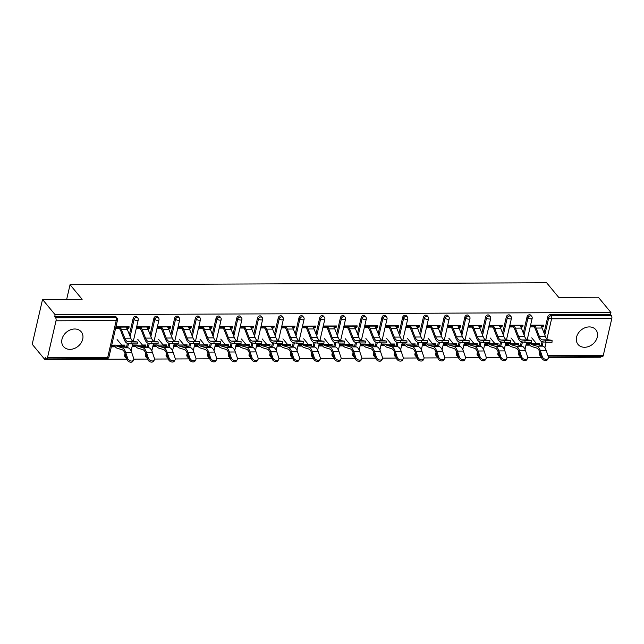 <?xml version="1.0" encoding="UTF-8"?>
<svg xmlns="http://www.w3.org/2000/svg" width="644" height="644" viewBox="0 0 644 644"><rect width="100%" height="100%" fill="white"/><g stroke="black" fill="none" stroke-linecap="round" stroke-linejoin="round"><path stroke-width="0.97" d="M70.003 349.362A11.536 9.137 140.4 0 0 81.08 342.954A11.536 9.137 140.4 0 0 81.241 331.829A11.536 9.137 140.4 0 0 74.696 328.995A11.536 9.137 140.4 0 0 63.619 335.403A11.536 9.137 140.4 0 0 63.458 346.528A11.536 9.137 140.4 0 0 70.003 349.362M584.583 347.277A11.536 9.137 140.4 0 0 595.668 340.869A11.536 9.137 140.4 0 0 595.829 329.744A11.536 9.137 140.4 0 0 589.284 326.919A11.536 9.137 140.4 0 0 578.207 333.318A11.536 9.137 140.4 0 0 578.046 344.443A11.536 9.137 140.4 0 0 584.583 347.277M44.798 359.489L45.249 357.533L46.175 358.644A2.222 0.974 -90.2 0 0 46.634 358.909A2.222 0.974 -90.2 0 0 47.487 357.734L56.012 320.793A2.222 0.974 -90.2 0 0 55.601 317.79L54.684 316.679L55.134 314.723L42.536 299.476L32.2 344.242L44.798 359.489L126.884 359.159M133.807 359.127L147.613 359.07M154.536 359.046L168.35 358.99M175.265 358.958L189.078 358.901M196.001 358.877L209.815 358.821M216.73 358.797L230.544 358.74M237.467 358.708L251.281 358.652M258.196 358.627L272.01 358.571M278.933 358.539L292.746 358.483M299.661 358.458L313.475 358.402M320.398 358.37L334.204 358.314M341.127 358.289L354.941 358.233M361.856 358.209L375.669 358.153M382.592 358.12L396.406 358.064M403.321 358.04L417.135 357.983M424.058 357.951L437.872 357.895M444.787 357.871L458.6 357.814M465.523 357.782L479.337 357.726M486.252 357.702L500.066 357.645M506.989 357.621L520.795 357.565M527.718 357.533L541.532 357.476M548.447 357.452L600.586 357.235L600.715 356.663M120.927 328.537L116.137 328.561L116.532 326.862L129.154 326.806L128.76 328.504L127.955 327.53L126.321 327.538M120.339 327.563L116.363 327.579M124.461 346.681L123.737 345.804L122.368 345.812M114.503 345.844L112.145 345.852M141.664 328.456L136.866 328.472L137.261 326.774L149.883 326.725L149.497 328.424L148.692 327.45L147.057 327.458M141.076 327.482L137.092 327.498M145.19 346.593L144.473 345.723L143.097 345.723M135.24 345.756L132.873 345.764M162.393 328.368L157.603 328.392L157.997 326.693L170.62 326.645L170.225 328.335L169.42 327.361L167.786 327.369M161.805 327.394L157.828 327.41M165.927 346.512L165.202 345.635L163.826 345.643M155.969 345.675L153.61 345.683M183.129 328.287L178.332 328.303L178.726 326.613L191.349 326.556L190.962 328.255L190.157 327.281L188.523 327.289M182.542 327.313L178.557 327.329M186.655 346.424L185.939 345.554L184.562 345.554M176.698 345.587L174.339 345.603M203.858 328.199L199.068 328.223L199.455 326.524L212.085 326.476L211.691 328.166L210.886 327.192L209.252 327.2M203.271 327.224L199.294 327.241M207.392 346.343L206.668 345.466L205.291 345.474M197.434 345.506L195.076 345.514M224.595 328.118L219.797 328.134L220.192 326.444L232.814 326.387L232.428 328.086L231.623 327.112L229.989 327.12M224.007 327.144L220.023 327.16M228.121 346.255L227.396 345.385L226.028 345.393M218.163 345.426L215.804 345.434M245.324 328.038L240.534 328.054L240.92 326.355L253.551 326.307L253.156 328.005L252.351 327.031L250.717 327.031M244.736 327.055L240.759 327.072M248.858 346.174L248.133 345.297L246.757 345.305M238.9 345.337L236.541 345.345M266.053 327.949L261.263 327.973L261.657 326.275L274.28 326.218L273.885 327.917L273.08 326.943L271.454 326.951M265.473 326.975L261.488 326.991M269.586 346.094L268.862 345.216L267.493 345.224M259.629 345.256L257.27 345.264M286.789 327.868L282 327.885L282.386 326.186L295.016 326.138L294.622 327.836L293.817 326.862L292.183 326.87M286.202 326.894L282.225 326.911M290.323 346.005L289.599 345.136L288.222 345.136M280.365 345.168L278.007 345.176M307.518 327.78L302.728 327.804L303.123 326.106L315.745 326.057L315.351 327.748L314.546 326.774L312.912 326.782M306.93 326.806L302.954 326.822M311.052 345.925L310.328 345.047L308.959 345.055M301.094 345.087L298.736 345.095M328.255 327.699L323.457 327.716L323.852 326.017L336.474 325.969L336.088 327.667L335.283 326.693L333.648 326.701M327.667 326.725L323.682 326.741M331.781 345.836L331.064 344.967L329.688 344.967M321.831 344.999L319.464 345.015M348.984 327.611L344.194 327.635L344.588 325.936L357.211 325.888L356.816 327.579L356.011 326.605L354.377 326.613M348.396 326.637L344.419 326.653M352.518 345.756L351.793 344.878L350.417 344.886M342.56 344.918L340.201 344.926M369.72 327.53L364.923 327.546L365.317 325.856L377.939 325.8L377.553 327.498L376.748 326.524L375.114 326.532M369.133 326.556L365.148 326.572M373.246 345.667L372.53 344.798L371.153 344.806M363.288 344.838L360.93 344.846M390.449 327.45L385.659 327.466L386.046 325.767L398.676 325.719L398.282 327.418L397.477 326.444L395.843 326.444M389.862 326.468L385.885 326.484M393.983 345.587L393.259 344.709L391.882 344.717M384.025 344.749L381.667 344.757M411.186 327.361L406.388 327.385L406.783 325.687L419.405 325.631L419.019 327.329L418.214 326.355L416.579 326.363M410.598 326.387L406.614 326.403M414.712 345.506L413.987 344.629L412.619 344.637M404.754 344.669L402.395 344.677M431.915 327.281L427.125 327.297L427.511 325.598L440.142 325.55L439.747 327.249L438.942 326.275L437.308 326.283M431.327 326.307L427.35 326.323M435.449 345.417L434.724 344.548L433.348 344.548M425.491 344.58L423.132 344.588M452.643 327.192L447.854 327.216L448.248 325.518L460.871 325.47L460.476 327.16L459.671 326.186L458.045 326.194M452.064 326.218L448.079 326.234M456.177 345.337L455.453 344.459L454.084 344.468M446.22 344.5L443.861 344.508M473.38 327.112L468.591 327.128L468.977 325.429L481.607 325.381L481.213 327.08L480.408 326.106L478.774 326.114M472.793 326.138L468.816 326.154M476.914 345.248L476.19 344.379L474.813 344.379M466.956 344.411L464.598 344.427M494.109 327.023L489.319 327.047L489.714 325.349L502.336 325.301L501.942 326.991L501.137 326.017L499.503 326.025M493.529 326.049L489.545 326.065M497.643 345.168L496.918 344.29L495.55 344.298M487.685 344.331L485.326 344.339M514.846 326.943L510.048 326.959L510.442 325.268L523.065 325.212L522.678 326.911L521.873 325.936L520.239 325.945M514.258 325.969L510.281 325.985M518.372 345.079L517.655 344.21L516.279 344.218M508.422 344.25L506.055 344.258M42.536 299.476L82.142 299.315L70.059 284.704L66.67 299.38M70.059 284.704L546.635 282.772L558.718 297.391L598.324 297.23L610.923 312.469L610.472 314.425L550.266 314.675L551.184 315.785L611.389 315.544L610.472 314.425M611.389 315.544A2.222 0.974 89.8 0 1 611.8 318.547L603.275 355.48A2.222 0.974 89.8 0 1 602.422 356.655L548.366 356.873M535.575 326.862L530.785 326.878L531.179 325.18L543.802 325.131L543.407 326.83L542.602 325.856L540.968 325.856M534.987 325.88L531.01 325.896M539.109 344.999L538.384 344.121L537.016 344.129M529.151 344.162L526.792 344.17M55.134 314.723L610.923 312.469M536.331 343.413L539.583 343.405L539.205 345.031M530.35 343.437L526.961 343.453L526.567 345.152L529.956 345.136M541.556 326.838L543.407 326.83M124.646 355.255L125.564 356.365A2.222 1.755 -39.6 0 0 125.846 357.774L124.928 356.655A2.222 1.755 -39.6 0 1 124.646 355.255L125.025 353.604A9.91 4.347 -90.2 0 0 123.592 350.819A9.91 4.347 -90.2 0 0 122.11 349.74L117.192 348.251A11.834 5.192 89.8 0 1 115.429 346.963L113.916 345.128M126.482 347.293L127.391 343.373M129.396 334.679L133.171 318.321A2.222 1.755 -39.6 0 1 135.618 316.349A2.222 1.755 -39.6 0 1 136.874 316.896L137.8 318.007A2.222 1.755 -39.6 0 0 136.536 317.468A2.222 1.755 140.4 0 0 134.097 319.432L133.171 318.321M54.684 316.679L114.89 316.437A2.222 1.755 -39.6 0 1 116.145 316.977L117.063 318.096A2.222 1.755 -39.6 0 0 115.807 317.548L114.89 316.437M539.294 353.572L540.211 354.691A2.222 1.755 -39.6 0 0 540.493 356.092L539.575 354.981A2.222 1.755 -39.6 0 1 539.294 353.572L539.672 351.922A9.91 4.347 -90.2 0 0 538.239 349.145A9.91 4.347 -90.2 0 0 536.758 348.066L531.839 346.569A11.834 5.192 89.8 0 1 530.076 345.281L528.563 343.445M541.129 345.611L542.039 341.69M544.043 333.004L547.819 316.639A2.222 1.755 -39.6 0 1 550.266 314.675M147.645 328.432L149.497 328.424M142.413 345.015L145.665 344.999L145.294 346.625M136.431 345.039L133.042 345.047L132.648 346.746L136.045 346.73M166.112 355.086L167.029 356.196A2.222 1.755 -39.6 0 0 167.311 357.605L166.393 356.494A2.222 1.755 -39.6 0 1 166.112 355.086L166.49 353.435A9.91 4.347 -90.2 0 0 165.057 350.658A9.91 4.347 -90.2 0 0 163.576 349.579L158.657 348.082A11.834 5.192 89.8 0 1 156.895 346.794L155.381 344.959M167.947 347.124L168.857 343.204M170.861 334.518L174.637 318.152A2.222 1.755 -39.6 0 1 177.084 316.18A2.222 1.755 -39.6 0 1 178.34 316.727L179.265 317.838A2.222 1.755 -39.6 0 0 178.002 317.299A2.222 1.755 140.4 0 0 175.554 319.263L174.637 318.152M189.111 328.263L190.962 328.255M183.878 344.846L187.13 344.83L186.76 346.456M177.897 344.87L174.508 344.878L174.113 346.577L177.511 346.561M207.577 354.916L208.495 356.035A2.222 1.755 -39.6 0 0 208.777 357.436L207.859 356.325A2.222 1.755 -39.6 0 1 207.577 354.916L207.956 353.266A9.91 4.347 -90.2 0 0 206.523 350.489A9.91 4.347 -90.2 0 0 205.042 349.41L200.123 347.913A11.834 5.192 89.8 0 1 198.36 346.625L196.847 344.79M209.413 346.955L210.314 343.035M212.327 334.349L216.102 317.983A2.222 1.755 -39.6 0 1 218.549 316.019A2.222 1.755 -39.6 0 1 219.805 316.558L220.723 317.677A2.222 1.755 -39.6 0 0 219.467 317.13A2.222 1.755 140.4 0 0 217.02 319.094L216.102 317.983M230.568 328.094L232.428 328.086M225.344 344.677L228.596 344.661L228.226 346.287M219.363 344.701L215.973 344.717L215.579 346.408L218.968 346.4M249.043 354.747L249.961 355.866A2.222 1.755 -39.6 0 0 250.242 357.267L249.325 356.156A2.222 1.755 -39.6 0 1 249.043 354.747L249.421 353.097A9.91 4.347 -90.2 0 0 247.98 350.32A9.91 4.347 -90.2 0 0 246.507 349.241L241.589 347.744A11.834 5.192 89.8 0 1 239.826 346.456L238.304 344.621M250.878 346.786L251.78 342.866M253.792 334.18L257.568 317.814A2.222 1.755 -39.6 0 1 260.015 315.85A2.222 1.755 -39.6 0 1 261.271 316.389L262.189 317.508A2.222 1.755 -39.6 0 0 260.933 316.961A2.222 1.755 140.4 0 0 258.486 318.925L257.568 317.814M272.034 327.925L273.885 327.917M266.809 344.508L270.061 344.492L269.683 346.118M260.828 344.532L257.439 344.548L257.045 346.239L260.434 346.231M290.5 354.578L291.426 355.697A2.222 1.755 -39.6 0 0 291.708 357.098L290.79 355.987A2.222 1.755 -39.6 0 1 290.5 354.578L290.887 352.928A9.91 4.347 -90.2 0 0 289.446 350.151A9.91 4.347 -90.2 0 0 287.973 349.072L283.054 347.575A11.834 5.192 89.8 0 1 281.291 346.287L279.77 344.451M292.344 346.617L293.245 342.697M295.25 334.011L299.033 317.645A2.222 1.755 -39.6 0 1 301.481 315.681A2.222 1.755 -39.6 0 1 302.736 316.228L303.654 317.339A2.222 1.755 -39.6 0 0 302.398 316.792A2.222 1.755 140.4 0 0 299.951 318.756L299.033 317.645M313.499 327.756L315.351 327.748M308.275 344.339L311.527 344.323L311.149 345.957M302.294 344.363L298.905 344.379L298.51 346.078L301.899 346.061M331.966 354.417L332.892 355.528A2.222 1.755 -39.6 0 0 333.173 356.937L332.256 355.818A2.222 1.755 -39.6 0 1 331.966 354.417L332.352 352.767A9.91 4.347 -90.2 0 0 330.911 349.982A9.91 4.347 -90.2 0 0 329.438 348.903L324.512 347.406A11.834 5.192 89.8 0 1 322.757 346.118L321.235 344.29M333.809 346.456L334.711 342.536M336.715 333.842L340.499 317.476A2.222 1.755 -39.6 0 1 342.938 315.512A2.222 1.755 -39.6 0 1 344.202 316.059L345.12 317.17A2.222 1.755 -39.6 0 0 343.864 316.623A2.222 1.755 140.4 0 0 341.417 318.595L340.499 317.476M354.965 327.587L356.816 327.579M349.74 344.17L352.993 344.162L352.614 345.788M343.759 344.194L340.362 344.21L339.976 345.909L343.365 345.892M373.431 354.248L374.357 355.359A2.222 1.755 -39.6 0 0 374.639 356.768L373.713 355.649A2.222 1.755 -39.6 0 1 373.431 354.248L373.818 352.598A9.91 4.347 -90.2 0 0 372.377 349.813A9.91 4.347 -90.2 0 0 370.904 348.734L365.977 347.245A11.834 5.192 89.8 0 1 364.214 345.957L362.701 344.121M375.275 346.287L376.177 342.367M378.181 333.673L381.964 317.307A2.222 1.755 -39.6 0 1 384.404 315.343A2.222 1.755 -39.6 0 1 385.667 315.89L386.585 317.001A2.222 1.755 -39.6 0 0 385.329 316.462A2.222 1.755 140.4 0 0 382.882 318.426L381.964 317.307M396.43 327.426L398.282 327.418M391.206 344.001L394.458 343.993L394.08 345.619M385.225 344.025L381.828 344.041L381.441 345.739L384.83 345.723M414.897 354.079L415.815 355.19A2.222 1.755 -39.6 0 0 416.105 356.599L415.179 355.48A2.222 1.755 -39.6 0 1 414.897 354.079L415.275 352.429A9.91 4.347 -90.2 0 0 413.842 349.644A9.91 4.347 -90.2 0 0 412.369 348.565L407.443 347.076A11.834 5.192 89.8 0 1 405.68 345.788L404.166 343.952M416.732 346.118L417.642 342.197M419.647 333.503L423.422 317.146A2.222 1.755 -39.6 0 1 425.869 315.174A2.222 1.755 -39.6 0 1 427.133 315.721L428.051 316.832A2.222 1.755 -39.6 0 0 426.795 316.293A2.222 1.755 140.4 0 0 424.348 318.257L423.422 317.146M437.896 327.257L439.747 327.249M432.663 343.832L435.924 343.824L435.545 345.45M426.69 343.864L423.293 343.872L422.907 345.57L426.296 345.554M456.363 353.91L457.28 355.021A2.222 1.755 -39.6 0 0 457.57 356.43L456.644 355.319A2.222 1.755 -39.6 0 1 456.363 353.91L456.741 352.26A9.91 4.347 -90.2 0 0 455.308 349.483A9.91 4.347 -90.2 0 0 453.835 348.404L448.908 346.907A11.834 5.192 89.8 0 1 447.145 345.619L445.632 343.783M458.198 345.949L459.108 342.028M461.112 333.342L464.888 316.977A2.222 1.755 -39.6 0 1 467.335 315.005A2.222 1.755 -39.6 0 1 468.591 315.552L469.516 316.663A2.222 1.755 -39.6 0 0 468.252 316.124A2.222 1.755 140.4 0 0 465.813 318.088L464.888 316.977M479.361 327.088L481.213 327.08M474.129 343.671L477.389 343.654L477.011 345.281M468.148 343.695L464.759 343.703L464.372 345.401L467.761 345.385M497.828 353.741L498.746 354.86A2.222 1.755 -39.6 0 0 499.028 356.261L498.11 355.15A2.222 1.755 -39.6 0 1 497.828 353.741L498.206 352.091M499.664 345.78L500.573 341.859M502.578 333.173L506.353 316.808A2.222 1.755 -39.6 0 1 508.8 314.844A2.222 1.755 -39.6 0 1 510.056 315.383L510.982 316.502A2.222 1.755 -39.6 0 0 509.718 315.954A2.222 1.755 140.4 0 0 507.279 317.919L506.353 316.808M520.827 326.919L522.678 326.911M515.594 343.502L518.847 343.485L518.476 345.112M509.613 343.526L506.224 343.534L505.83 345.232L509.227 345.224M518.557 353.661L519.483 354.772A2.222 1.755 -39.6 0 0 519.764 356.18L518.847 355.061A2.222 1.755 -39.6 0 1 518.557 353.661L518.943 352.01M520.4 345.699L521.302 341.779M523.306 333.085L527.09 316.719A2.222 1.755 -39.6 0 1 529.529 314.755A2.222 1.755 -39.6 0 1 530.793 315.302L531.711 316.413A2.222 1.755 -39.6 0 0 530.455 315.874A2.222 1.755 140.4 0 0 528.008 317.838L527.09 316.719M494.866 343.582L498.118 343.574L497.74 345.2M488.885 343.606L485.496 343.622L485.101 345.321L488.49 345.305M500.09 326.999L501.942 326.991M477.091 353.83L478.017 354.941A2.222 1.755 -39.6 0 0 478.299 356.349L477.381 355.23A2.222 1.755 -39.6 0 1 477.091 353.83L477.478 352.179A9.91 4.347 -90.2 0 0 476.037 349.394A9.91 4.347 -90.2 0 0 474.564 348.315L469.645 346.818A11.834 5.192 89.8 0 1 467.882 345.53L466.361 343.703M478.935 345.868L479.836 341.948M481.841 333.254L485.624 316.888A2.222 1.755 -39.6 0 1 488.072 314.924A2.222 1.755 -39.6 0 1 489.327 315.471L490.245 316.582A2.222 1.755 -39.6 0 0 488.989 316.035A2.222 1.755 140.4 0 0 486.542 318.007L485.624 316.888M453.4 343.751L456.652 343.735L456.274 345.369M447.419 343.775L444.03 343.791L443.636 345.49L447.025 345.474M458.625 327.168L460.476 327.16M435.634 353.991L436.551 355.11A2.222 1.755 -39.6 0 0 436.833 356.51L435.916 355.399A2.222 1.755 -39.6 0 1 435.634 353.991L436.012 352.34A9.91 4.347 -90.2 0 0 434.571 349.563A9.91 4.347 -90.2 0 0 433.098 348.485L428.18 346.987A11.834 5.192 89.8 0 1 426.417 345.699L424.895 343.864M437.469 346.029L438.371 342.109M440.383 333.423L444.159 317.057A2.222 1.755 -39.6 0 1 446.606 315.093A2.222 1.755 -39.6 0 1 447.862 315.641L448.779 316.751A2.222 1.755 -39.6 0 0 447.524 316.204A2.222 1.755 140.4 0 0 445.076 318.168L444.159 317.057M411.935 343.92L415.187 343.904L414.816 345.53M405.953 343.944L402.564 343.96L402.17 345.651L405.559 345.643M417.159 327.337L419.019 327.329M394.168 354.16L395.086 355.279A2.222 1.755 -39.6 0 0 395.368 356.679L394.45 355.569A2.222 1.755 -39.6 0 1 394.168 354.16L394.547 352.51A9.91 4.347 -90.2 0 0 393.114 349.732A9.91 4.347 -90.2 0 0 391.633 348.654L386.714 347.156A11.834 5.192 89.8 0 1 384.951 345.868L383.438 344.033M396.004 346.198L396.905 342.278M398.918 333.592L402.693 317.226A2.222 1.755 -39.6 0 1 405.14 315.262A2.222 1.755 -39.6 0 1 406.396 315.802L407.314 316.92A2.222 1.755 -39.6 0 0 406.058 316.373A2.222 1.755 140.4 0 0 403.611 318.337L402.693 317.226M370.469 344.089L373.721 344.073L373.351 345.699M364.488 344.113L361.099 344.129L360.704 345.82L364.102 345.812M375.702 327.506L377.553 327.498M352.703 354.329L353.62 355.448A2.222 1.755 -39.6 0 0 353.902 356.848L352.984 355.738A2.222 1.755 -39.6 0 1 352.703 354.329L353.081 352.679A9.91 4.347 -90.2 0 0 351.648 349.901A9.91 4.347 -90.2 0 0 350.167 348.823L345.248 347.325A11.834 5.192 89.8 0 1 343.485 346.037L341.972 344.202M354.538 346.367L355.448 342.447M357.452 333.761L361.228 317.395A2.222 1.755 -39.6 0 1 363.675 315.431A2.222 1.755 -39.6 0 1 364.931 315.971L365.856 317.089A2.222 1.755 -39.6 0 0 364.593 316.542A2.222 1.755 140.4 0 0 362.145 318.506L361.228 317.395M329.004 344.258L332.256 344.242L331.885 345.868M323.022 344.282L319.633 344.29L319.239 345.989L322.636 345.973M334.236 327.675L336.088 327.667M311.237 354.498L312.155 355.609A2.222 1.755 -39.6 0 0 312.437 357.018L311.519 355.907A2.222 1.755 -39.6 0 1 311.237 354.498L311.616 352.848A9.91 4.347 -90.2 0 0 310.183 350.07A9.91 4.347 -90.2 0 0 308.701 348.992L303.783 347.494A11.834 5.192 89.8 0 1 302.02 346.206L300.507 344.371M313.073 346.536L313.982 342.616M315.987 333.93L319.762 317.564A2.222 1.755 -39.6 0 1 322.209 315.592A2.222 1.755 -39.6 0 1 323.465 316.14L324.391 317.251A2.222 1.755 -39.6 0 0 323.127 316.711A2.222 1.755 140.4 0 0 320.688 318.675L319.762 317.564M287.538 344.427L290.798 344.411L290.42 346.037M281.557 344.451L278.168 344.459L277.773 346.158L281.17 346.142M292.77 327.844L294.622 327.836M269.772 354.667L270.689 355.778A2.222 1.755 -39.6 0 0 270.979 357.187L270.053 356.068A2.222 1.755 -39.6 0 1 269.772 354.667L270.15 353.017M271.607 346.705L272.517 342.785M274.521 334.091L278.297 317.733A2.222 1.755 -39.6 0 1 280.744 315.761A2.222 1.755 -39.6 0 1 282 316.309L282.925 317.42A2.222 1.755 -39.6 0 0 281.661 316.88A2.222 1.755 140.4 0 0 279.222 318.844L278.297 317.733M246.072 344.588L249.333 344.58L248.954 346.206M240.099 344.612L236.702 344.629L236.316 346.327L239.705 346.311M251.305 328.013L253.156 328.005M228.306 354.836L229.224 355.947A2.222 1.755 -39.6 0 0 229.514 357.356L228.588 356.237A2.222 1.755 -39.6 0 1 228.306 354.836L228.684 353.186A9.91 4.347 -90.2 0 0 227.252 350.4A9.91 4.347 -90.2 0 0 225.778 349.322L220.852 347.832A11.834 5.192 89.8 0 1 219.089 346.544L217.575 344.709M230.141 346.875L231.051 342.954M233.056 334.26L236.831 317.894A2.222 1.755 -39.6 0 1 239.278 315.93A2.222 1.755 -39.6 0 1 240.542 316.478L241.46 317.589A2.222 1.755 -39.6 0 0 240.204 317.049A2.222 1.755 140.4 0 0 237.757 319.013L236.831 317.894M204.615 344.757L207.867 344.749L207.489 346.375M198.634 344.782L195.237 344.798L194.85 346.496L198.239 346.48M209.839 328.174L211.691 328.166M186.841 355.005L187.766 356.116A2.222 1.755 -39.6 0 0 188.048 357.525L187.122 356.406A2.222 1.755 -39.6 0 1 186.841 355.005L187.227 353.355M188.684 347.044L189.586 343.123M191.59 334.429L195.374 318.064A2.222 1.755 -39.6 0 1 197.813 316.099A2.222 1.755 -39.6 0 1 199.077 316.647L199.994 317.758A2.222 1.755 -39.6 0 0 198.738 317.21A2.222 1.755 140.4 0 0 196.291 319.183L195.374 318.064M163.149 344.926L166.402 344.91L166.023 346.544M157.168 344.951L153.771 344.967L153.385 346.665L156.774 346.649M168.374 328.343L170.225 328.335M145.375 355.166L146.301 356.285A2.222 1.755 -39.6 0 0 146.582 357.686L145.665 356.575A2.222 1.755 -39.6 0 1 145.375 355.166L145.761 353.516A9.91 4.347 -90.2 0 0 144.32 350.738A9.91 4.347 -90.2 0 0 142.847 349.66L137.921 348.163A11.834 5.192 89.8 0 1 136.166 346.875L134.644 345.039M147.218 347.205L148.12 343.284M150.124 334.598L153.908 318.233A2.222 1.755 -39.6 0 1 156.347 316.268A2.222 1.755 -39.6 0 1 157.611 316.816L158.529 317.927A2.222 1.755 -39.6 0 0 157.273 317.379A2.222 1.755 140.4 0 0 154.826 319.344L153.908 318.233M121.684 345.095L124.936 345.079L124.558 346.705M115.703 345.12L112.314 345.136L111.919 346.826L115.308 346.818M126.908 328.512L128.76 328.504M552.061 340.33L552.021 342.246L545.701 342.189L545.742 340.265L552.061 340.33L548.438 339.831A9.91 4.347 89.8 0 1 546.627 338.68A9.91 4.347 89.8 0 1 545.404 336.498L542.095 328.029A11.834 5.192 -90.2 0 0 540.638 325.421L540.413 325.148M545.742 340.265L542.457 339.855A9.91 4.347 89.8 0 1 540.646 338.704A9.91 4.347 89.8 0 1 539.422 336.522L536.114 328.054A11.834 5.192 -90.2 0 0 534.657 325.445L534.431 325.172M534.037 326.862L534.262 327.144A9.91 4.347 89.8 0 1 535.486 329.326L538.795 337.794A11.834 5.192 -90.2 0 0 540.252 340.402A11.834 5.192 -90.2 0 0 542.417 341.771L545.701 342.189M532.644 325.172L533.232 325.888M531.727 337.85L536.452 343.558A9.91 4.347 -90.2 0 0 537.925 344.637L542.844 346.134A11.834 5.192 89.8 0 1 544.607 347.422A11.834 5.192 89.8 0 1 546.321 350.738L548.318 356.712A3.325 2.391 30.1 0 1 548.213 358.394L547.545 359.553A3.325 2.391 -149.9 0 1 544.494 360.39A3.325 2.391 -149.9 0 1 541.668 357.895L539.672 351.922M536.452 343.558L530.471 343.582A9.91 4.347 -90.2 0 0 531.944 344.661L536.863 346.158A11.834 5.192 89.8 0 1 538.626 347.446A11.834 5.192 89.8 0 1 540.34 350.763L542.345 356.736A3.325 2.391 30.1 0 0 545.17 359.231A3.325 2.391 30.1 0 0 548.213 358.394M531.324 340.41L531.284 342.326L524.965 342.27L525.005 340.354L531.324 340.41L527.702 339.911A9.91 4.347 89.8 0 1 525.898 338.76A9.91 4.347 89.8 0 1 524.675 336.579L521.366 328.11A11.834 5.192 -90.2 0 0 519.901 325.502L519.676 325.228M525.005 340.354L521.721 339.935A9.91 4.347 89.8 0 1 519.917 338.784A9.91 4.347 89.8 0 1 518.694 336.603L515.385 328.134A11.834 5.192 -90.2 0 0 513.928 325.526L513.695 325.252M513.308 326.951L513.534 327.224A9.91 4.347 89.8 0 1 514.757 329.406L518.066 337.875A11.834 5.192 -90.2 0 0 519.523 340.483A11.834 5.192 -90.2 0 0 521.68 341.859L524.965 342.27M511.908 325.26L512.503 325.977M510.595 340.491L510.555 342.415L504.236 342.358L504.276 340.435L510.595 340.491L506.973 340A9.91 4.347 89.8 0 1 505.162 338.849A9.91 4.347 89.8 0 1 503.946 336.659L500.63 328.19A11.834 5.192 -90.2 0 0 499.172 325.59L498.947 325.309M504.276 340.435L500.992 340.024A9.91 4.347 89.8 0 1 499.181 338.873A9.91 4.347 89.8 0 1 497.965 336.683L494.648 328.215A11.834 5.192 -90.2 0 0 493.191 325.614L492.966 325.333M492.571 327.031L492.797 327.305A9.91 4.347 89.8 0 1 494.02 329.495L497.337 337.963A11.834 5.192 -90.2 0 0 498.794 340.563A11.834 5.192 -90.2 0 0 500.952 341.94L504.236 342.358M491.179 325.341L491.766 326.057M489.859 340.579L489.818 342.495L483.499 342.439L483.539 340.523L489.859 340.579L486.244 340.08A9.91 4.347 89.8 0 1 484.433 338.929A9.91 4.347 89.8 0 1 483.209 336.748L479.901 328.279A11.834 5.192 -90.2 0 0 478.444 325.671L478.21 325.397M483.539 340.523L480.263 340.104A9.91 4.347 89.8 0 1 478.452 338.953A9.91 4.347 89.8 0 1 477.228 336.772L473.92 328.303A11.834 5.192 -90.2 0 0 472.463 325.695L472.229 325.421M471.843 327.12L472.068 327.394A9.91 4.347 89.8 0 1 473.292 329.575L476.6 338.044A11.834 5.192 -90.2 0 0 478.057 340.652A11.834 5.192 -90.2 0 0 480.223 342.028L483.499 342.439M470.442 325.429L471.038 326.146M469.13 340.66L469.09 342.584L462.77 342.528L462.811 340.604L469.13 340.66L465.507 340.161A9.91 4.347 89.8 0 1 463.696 339.01A9.91 4.347 89.8 0 1 462.481 336.828L459.164 328.36A11.834 5.192 -90.2 0 0 457.707 325.751L457.481 325.478M462.811 340.604L459.526 340.185A9.91 4.347 89.8 0 1 457.715 339.042A9.91 4.347 89.8 0 1 456.499 336.852L453.183 328.384A11.834 5.192 -90.2 0 0 451.726 325.775L451.5 325.502M451.106 327.2L451.339 327.474A9.91 4.347 89.8 0 1 452.555 329.656L455.871 338.124A11.834 5.192 -90.2 0 0 457.329 340.732A11.834 5.192 -90.2 0 0 459.486 342.109L462.77 342.528M449.713 325.51L450.301 326.226M448.393 340.748L448.353 342.664L442.042 342.608L442.082 340.684L448.393 340.748L444.779 340.249A9.91 4.347 89.8 0 1 442.967 339.098A9.91 4.347 89.8 0 1 441.744 336.917L438.435 328.448A11.834 5.192 -90.2 0 0 436.978 325.84L436.745 325.566M442.082 340.684L438.797 340.274A9.91 4.347 89.8 0 1 436.986 339.122A9.91 4.347 89.8 0 1 435.763 336.941L432.454 328.472A11.834 5.192 -90.2 0 0 430.997 325.864L430.764 325.59M430.377 327.281L430.603 327.563A9.91 4.347 89.8 0 1 431.826 329.744L435.135 338.213A11.834 5.192 -90.2 0 0 436.592 340.821A11.834 5.192 -90.2 0 0 438.757 342.189L442.042 342.608M428.976 325.598L429.572 326.307M510.998 337.939L515.715 343.646L509.734 343.671A9.91 4.347 -90.2 0 0 511.215 344.749L516.134 346.239A11.834 5.192 89.8 0 1 517.897 347.535A11.834 5.192 89.8 0 1 519.611 350.843L521.608 356.824A3.325 2.391 30.1 0 0 524.433 359.32A3.325 2.391 30.1 0 0 527.476 358.475L526.808 359.634A3.325 2.391 -149.9 0 1 523.765 360.471A3.325 2.391 -149.9 0 1 520.94 357.975L518.935 352.002A9.91 4.347 -90.2 0 0 517.502 349.225A9.91 4.347 -90.2 0 0 516.029 348.146L511.103 346.657A11.834 5.192 89.8 0 1 509.348 345.369L507.826 343.534M515.715 343.646A9.91 4.347 -90.2 0 0 517.188 344.725L522.115 346.214A11.834 5.192 89.8 0 1 523.878 347.502A11.834 5.192 89.8 0 1 525.593 350.819L527.589 356.8A3.325 2.391 30.1 0 1 527.476 358.475M490.269 338.019L494.986 343.727L489.005 343.751A9.91 4.347 -90.2 0 0 490.478 344.83L495.405 346.327A11.834 5.192 89.8 0 1 497.16 347.615A11.834 5.192 89.8 0 1 498.875 350.932L500.879 356.905A3.325 2.391 30.1 0 0 503.705 359.4A3.325 2.391 30.1 0 0 506.748 358.563L506.079 359.714A3.325 2.391 -149.9 0 1 503.036 360.56A3.325 2.391 -149.9 0 1 500.203 358.064L498.206 352.083A9.91 4.347 -90.2 0 0 496.774 349.314A9.91 4.347 -90.2 0 0 495.292 348.235L490.374 346.738A11.834 5.192 89.8 0 1 488.611 345.45L487.097 343.614M494.986 343.727A9.91 4.347 -90.2 0 0 496.46 344.806L501.378 346.303A11.834 5.192 89.8 0 1 503.141 347.591A11.834 5.192 89.8 0 1 504.856 350.908L506.86 356.881A3.325 2.391 30.1 0 1 506.748 358.563M469.532 338.1L474.25 343.816A9.91 4.347 -90.2 0 0 475.731 344.894L480.649 346.383A11.834 5.192 89.8 0 1 482.412 347.671A11.834 5.192 89.8 0 1 484.127 350.988L486.123 356.961A3.325 2.391 30.1 0 1 486.019 358.644L485.343 359.803A3.325 2.391 -149.9 0 1 482.3 360.64A3.325 2.391 -149.9 0 1 479.474 358.144L477.478 352.171M474.25 343.816L468.269 343.84A9.91 4.347 -90.2 0 0 469.75 344.918L474.668 346.408A11.834 5.192 89.8 0 1 476.431 347.696A11.834 5.192 89.8 0 1 478.146 351.012L480.142 356.985A3.325 2.391 30.1 0 0 482.968 359.481A3.325 2.391 30.1 0 0 486.019 358.644M448.804 338.189L453.521 343.896A9.91 4.347 -90.2 0 0 454.994 344.975L459.921 346.472A11.834 5.192 89.8 0 1 461.676 347.76A11.834 5.192 89.8 0 1 463.39 351.069L465.395 357.05A3.325 2.391 30.1 0 1 465.282 358.724L464.614 359.883A3.325 2.391 -149.9 0 1 461.571 360.729A3.325 2.391 -149.9 0 1 458.745 358.233L456.741 352.252M453.521 343.896L447.54 343.92A9.91 4.347 -90.2 0 0 449.013 344.999L453.94 346.496A11.834 5.192 89.8 0 1 455.702 347.784A11.834 5.192 89.8 0 1 457.409 351.093L459.414 357.074A3.325 2.391 30.1 0 0 462.239 359.569A3.325 2.391 30.1 0 0 465.282 358.724M428.067 338.269L432.784 343.985A9.91 4.347 -90.2 0 0 434.265 345.063L439.184 346.553A11.834 5.192 89.8 0 1 440.947 347.841A11.834 5.192 89.8 0 1 442.661 351.157L444.658 357.13A3.325 2.391 30.1 0 1 444.553 358.813L443.877 359.972A3.325 2.391 -149.9 0 1 440.834 360.809A3.325 2.391 -149.9 0 1 438.009 358.314L436.012 352.34M432.784 343.985L426.803 344.009A9.91 4.347 -90.2 0 0 428.284 345.087L433.203 346.577A11.834 5.192 89.8 0 1 434.966 347.865A11.834 5.192 89.8 0 1 436.68 351.181L438.677 357.154A3.325 2.391 30.1 0 0 441.502 359.65A3.325 2.391 30.1 0 0 444.553 358.813M427.664 340.829L427.624 342.753L421.305 342.689L421.345 340.773L427.664 340.829L424.042 340.33A9.91 4.347 89.8 0 1 422.231 339.179A9.91 4.347 89.8 0 1 421.015 336.997L417.698 328.529A11.834 5.192 -90.2 0 0 416.241 325.92L416.016 325.647M421.345 340.773L418.061 340.354A9.91 4.347 89.8 0 1 416.249 339.203A9.91 4.347 89.8 0 1 415.034 337.021L411.717 328.553A11.834 5.192 -90.2 0 0 410.26 325.945L410.035 325.671M409.64 327.369L409.874 327.643A9.91 4.347 89.8 0 1 411.089 329.825L414.406 338.293A11.834 5.192 -90.2 0 0 415.863 340.901A11.834 5.192 -90.2 0 0 418.02 342.278L421.305 342.689M408.248 325.679L408.835 326.395M407.338 338.358L412.055 344.065A9.91 4.347 -90.2 0 0 413.529 345.144L418.455 346.641A11.834 5.192 89.8 0 1 420.218 347.929A11.834 5.192 89.8 0 1 421.925 351.238L423.929 357.219A3.325 2.391 30.1 0 1 423.816 358.893L423.148 360.052A3.325 2.391 -149.9 0 1 420.105 360.898A3.325 2.391 -149.9 0 1 417.28 358.402L415.275 352.421M412.055 344.065L406.074 344.089A9.91 4.347 -90.2 0 0 407.547 345.168L412.474 346.665A11.834 5.192 89.8 0 1 414.237 347.953A11.834 5.192 89.8 0 1 415.944 351.262L417.948 357.243A3.325 2.391 30.1 0 0 420.774 359.738A3.325 2.391 30.1 0 0 423.816 358.893M406.936 340.918L406.887 342.833L400.576 342.777L400.616 340.853L406.936 340.918L403.313 340.418A9.91 4.347 89.8 0 1 401.502 339.267A9.91 4.347 89.8 0 1 400.278 337.086L396.97 328.617A11.834 5.192 -90.2 0 0 395.513 326.009L395.287 325.735M400.616 340.853L397.332 340.443A9.91 4.347 89.8 0 1 395.521 339.291A9.91 4.347 89.8 0 1 394.297 337.11L390.988 328.641A11.834 5.192 -90.2 0 0 389.531 326.033L389.306 325.759M388.912 327.45L389.137 327.732A9.91 4.347 89.8 0 1 390.361 329.913L393.669 338.382A11.834 5.192 -90.2 0 0 395.126 340.99A11.834 5.192 -90.2 0 0 397.292 342.358L400.576 342.777M387.511 325.759L388.107 326.476M386.601 338.438L391.319 344.146A9.91 4.347 -90.2 0 0 392.8 345.224L397.718 346.722A11.834 5.192 89.8 0 1 399.481 348.01A11.834 5.192 89.8 0 1 401.196 351.326L403.192 357.299A3.325 2.391 30.1 0 1 403.088 358.982L402.411 360.141A3.325 2.391 -149.9 0 1 399.369 360.978A3.325 2.391 -149.9 0 1 396.543 358.483L394.547 352.51M391.319 344.146L385.345 344.17A9.91 4.347 -90.2 0 0 386.819 345.248L391.737 346.746A11.834 5.192 89.8 0 1 393.5 348.034A11.834 5.192 89.8 0 1 395.215 351.35L397.211 357.323A3.325 2.391 30.1 0 0 400.045 359.819A3.325 2.391 30.1 0 0 403.088 358.982M386.199 340.998L386.159 342.914L379.839 342.858L379.88 340.942L386.199 340.998L382.576 340.499A9.91 4.347 89.8 0 1 380.765 339.348A9.91 4.347 89.8 0 1 379.549 337.166L376.233 328.698A11.834 5.192 -90.2 0 0 374.776 326.089L374.55 325.816M379.88 340.942L376.595 340.523A9.91 4.347 89.8 0 1 374.792 339.372A9.91 4.347 89.8 0 1 373.568 337.19L370.252 328.722A11.834 5.192 -90.2 0 0 368.795 326.114L368.569 325.84M368.175 327.538L368.408 327.812A9.91 4.347 89.8 0 1 369.624 329.994L372.94 338.462A11.834 5.192 -90.2 0 0 374.397 341.07A11.834 5.192 -90.2 0 0 376.555 342.447L379.839 342.858M366.782 325.848L367.37 326.564M365.873 338.527L370.59 344.234A9.91 4.347 -90.2 0 0 372.063 345.313L376.99 346.802A11.834 5.192 89.8 0 1 378.752 348.098A11.834 5.192 89.8 0 1 380.459 351.407L382.464 357.388A3.325 2.391 30.1 0 1 382.351 359.062L381.683 360.221A3.325 2.391 -149.9 0 1 378.64 361.059A3.325 2.391 -149.9 0 1 375.814 358.571L373.81 352.59M370.59 344.234L364.609 344.258A9.91 4.347 -90.2 0 0 366.082 345.337L371.008 346.834A11.834 5.192 89.8 0 1 372.771 348.122A11.834 5.192 89.8 0 1 374.486 351.431L376.482 357.412A3.325 2.391 30.1 0 0 379.308 359.907A3.325 2.391 30.1 0 0 382.351 359.062M365.47 341.079L365.43 343.002L359.111 342.946L359.151 341.022L365.47 341.079L361.848 340.587A9.91 4.347 89.8 0 1 360.036 339.436A9.91 4.347 89.8 0 1 358.813 337.247L355.504 328.778A11.834 5.192 -90.2 0 0 354.047 326.178L353.822 325.896M359.151 341.022L355.866 340.612A9.91 4.347 89.8 0 1 354.055 339.46A9.91 4.347 89.8 0 1 352.832 337.271L349.523 328.802A11.834 5.192 -90.2 0 0 348.066 326.202L347.841 325.92M347.446 327.619L347.671 327.893A9.91 4.347 89.8 0 1 348.895 330.082L352.204 338.551A11.834 5.192 -90.2 0 0 353.661 341.151A11.834 5.192 -90.2 0 0 355.826 342.528L359.111 342.946M346.053 325.928L346.641 326.645M345.136 338.607L349.861 344.315A9.91 4.347 -90.2 0 0 351.334 345.393L356.253 346.891A11.834 5.192 89.8 0 1 358.016 348.179A11.834 5.192 89.8 0 1 359.73 351.495L361.727 357.468A3.325 2.391 30.1 0 1 361.622 359.151L360.954 360.302A3.325 2.391 -149.9 0 1 357.903 361.147A3.325 2.391 -149.9 0 1 355.077 358.652L353.081 352.671M349.861 344.315L343.88 344.339A9.91 4.347 -90.2 0 0 345.353 345.417L350.272 346.915A11.834 5.192 89.8 0 1 352.035 348.203A11.834 5.192 89.8 0 1 353.749 351.519L355.754 357.492A3.325 2.391 30.1 0 0 358.579 359.988A3.325 2.391 30.1 0 0 361.622 359.151M344.733 341.167L344.693 343.083L338.374 343.027L338.414 341.111L344.733 341.167L341.111 340.668A9.91 4.347 89.8 0 1 339.308 339.517A9.91 4.347 89.8 0 1 338.084 337.335L334.767 328.867A11.834 5.192 -90.2 0 0 333.31 326.258L333.085 325.985M338.414 341.111L335.13 340.692A9.91 4.347 89.8 0 1 333.326 339.541A9.91 4.347 89.8 0 1 332.103 337.359L328.794 328.891A11.834 5.192 -90.2 0 0 327.337 326.283L327.104 326.009M326.717 327.707L326.943 327.981A9.91 4.347 89.8 0 1 328.158 330.163L331.475 338.631A11.834 5.192 -90.2 0 0 332.932 341.24A11.834 5.192 -90.2 0 0 335.089 342.616L338.374 343.027M325.317 326.017L325.912 326.733M324.407 338.688L329.124 344.403A9.91 4.347 -90.2 0 0 330.597 345.482L335.524 346.971A11.834 5.192 89.8 0 1 337.287 348.259A11.834 5.192 89.8 0 1 339.002 351.576L340.998 357.549A3.325 2.391 30.1 0 1 340.885 359.231L340.217 360.39A3.325 2.391 -149.9 0 1 337.174 361.228A3.325 2.391 -149.9 0 1 334.349 358.732L332.344 352.759M329.124 344.403L323.143 344.427A9.91 4.347 -90.2 0 0 324.624 345.506L329.543 346.995A11.834 5.192 89.8 0 1 331.306 348.283A11.834 5.192 89.8 0 1 333.02 351.6L335.017 357.573A3.325 2.391 30.1 0 0 337.842 360.068A3.325 2.391 30.1 0 0 340.885 359.231M324.004 341.248L323.964 343.172L317.645 343.115L317.685 341.191L324.004 341.248L320.382 340.748A9.91 4.347 89.8 0 1 318.571 339.597A9.91 4.347 89.8 0 1 317.347 337.416L314.039 328.947A11.834 5.192 -90.2 0 0 312.582 326.339L312.356 326.065M317.685 341.191L314.401 340.773A9.91 4.347 89.8 0 1 312.59 339.63A9.91 4.347 89.8 0 1 311.374 337.44L308.057 328.971A11.834 5.192 -90.2 0 0 306.6 326.363L306.375 326.089M305.981 327.788L306.206 328.062A9.91 4.347 89.8 0 1 307.43 330.243L310.738 338.712A11.834 5.192 -90.2 0 0 312.203 341.32A11.834 5.192 -90.2 0 0 314.361 342.697L317.645 343.115M304.588 326.097L305.176 326.814M303.678 338.776L308.396 344.484A9.91 4.347 -90.2 0 0 309.869 345.562L314.787 347.06A11.834 5.192 89.8 0 1 316.55 348.348A11.834 5.192 89.8 0 1 318.265 351.656L320.269 357.637A3.325 2.391 30.1 0 1 320.157 359.312L319.488 360.471A3.325 2.391 -149.9 0 1 316.446 361.316A3.325 2.391 -149.9 0 1 313.612 358.821L311.616 352.84M308.396 344.484L302.414 344.508A9.91 4.347 -90.2 0 0 303.888 345.587L308.814 347.084A11.834 5.192 89.8 0 1 310.569 348.372A11.834 5.192 89.8 0 1 312.284 351.68L314.288 357.662A3.325 2.391 30.1 0 0 317.114 360.157A3.325 2.391 30.1 0 0 320.157 359.312M303.268 341.336L303.227 343.252L296.908 343.196L296.948 341.272L303.268 341.336L299.645 340.837A9.91 4.347 89.8 0 1 297.842 339.686A9.91 4.347 89.8 0 1 296.618 337.504L293.31 329.036A11.834 5.192 -90.2 0 0 291.853 326.428L291.619 326.154M296.948 341.272L293.672 340.861A9.91 4.347 89.8 0 1 291.861 339.71A9.91 4.347 89.8 0 1 290.637 337.528L287.329 329.06A11.834 5.192 -90.2 0 0 285.872 326.452L285.638 326.178M285.252 327.868L285.477 328.15A9.91 4.347 89.8 0 1 286.701 330.332L290.009 338.8A11.834 5.192 -90.2 0 0 291.466 341.409A11.834 5.192 -90.2 0 0 293.632 342.777L296.908 343.196M283.851 326.186L284.447 326.894M282.941 338.857L287.659 344.572A9.91 4.347 -90.2 0 0 289.14 345.651L294.058 347.14A11.834 5.192 89.8 0 1 295.821 348.428A11.834 5.192 89.8 0 1 297.536 351.745L299.532 357.718A3.325 2.391 30.1 0 1 299.42 359.4L298.752 360.56A3.325 2.391 -149.9 0 1 295.709 361.397A3.325 2.391 -149.9 0 1 292.883 358.901L290.887 352.928M287.659 344.572L281.678 344.596A9.91 4.347 -90.2 0 0 283.159 345.675L288.077 347.164A11.834 5.192 89.8 0 1 289.84 348.452A11.834 5.192 89.8 0 1 291.555 351.769L293.551 357.742A3.325 2.391 30.1 0 0 296.377 360.238A3.325 2.391 30.1 0 0 299.42 359.4M282.539 341.417L282.499 343.341L276.179 343.276L276.22 341.36L282.539 341.417L278.916 340.918A9.91 4.347 89.8 0 1 277.105 339.766A9.91 4.347 89.8 0 1 275.89 337.585L272.573 329.116A11.834 5.192 -90.2 0 0 271.116 326.508L270.891 326.234M276.22 341.36L272.935 340.942A9.91 4.347 89.8 0 1 271.124 339.791A9.91 4.347 89.8 0 1 269.908 337.609L266.592 329.14A11.834 5.192 -90.2 0 0 265.135 326.532L264.909 326.258M264.515 327.957L264.748 328.231A9.91 4.347 89.8 0 1 265.964 330.412L269.281 338.881A11.834 5.192 -90.2 0 0 270.738 341.489A11.834 5.192 -90.2 0 0 272.895 342.866L276.179 343.276M263.122 326.267L263.71 326.983M262.213 338.945L266.93 344.653L260.949 344.677A9.91 4.347 -90.2 0 0 262.422 345.756L267.349 347.253A11.834 5.192 89.8 0 1 269.112 348.541A11.834 5.192 89.8 0 1 270.818 351.849L272.823 357.831A3.325 2.391 30.1 0 0 275.648 360.326A3.325 2.391 30.1 0 0 278.691 359.481L278.023 360.64A3.325 2.391 -149.9 0 1 274.98 361.485A3.325 2.391 -149.9 0 1 272.146 358.99L270.15 353.009A9.91 4.347 -90.2 0 0 268.717 350.231A9.91 4.347 -90.2 0 0 267.244 349.153L262.317 347.663A11.834 5.192 89.8 0 1 260.554 346.375L259.041 344.54M266.93 344.653A9.91 4.347 -90.2 0 0 268.403 345.731L273.33 347.229A11.834 5.192 89.8 0 1 275.085 348.517A11.834 5.192 89.8 0 1 276.799 351.825L278.804 357.806A3.325 2.391 30.1 0 1 278.691 359.481M261.802 341.505L261.762 343.421L255.451 343.365L255.491 341.441L261.802 341.505L258.188 341.006A9.91 4.347 89.8 0 1 256.376 339.855A9.91 4.347 89.8 0 1 255.153 337.673L251.844 329.205A11.834 5.192 -90.2 0 0 250.387 326.597L250.154 326.323M255.491 341.441L252.207 341.03A9.91 4.347 89.8 0 1 250.395 339.879A9.91 4.347 89.8 0 1 249.172 337.698L245.863 329.229A11.834 5.192 -90.2 0 0 244.406 326.621L244.173 326.347M243.786 328.038L244.012 328.319A9.91 4.347 89.8 0 1 245.235 330.501L248.544 338.969A11.834 5.192 -90.2 0 0 250.001 341.578A11.834 5.192 -90.2 0 0 252.166 342.946L255.451 343.365M242.386 326.347L242.981 327.063M241.476 339.026L246.193 344.733A9.91 4.347 -90.2 0 0 247.674 345.812L252.593 347.309A11.834 5.192 89.8 0 1 254.356 348.597A11.834 5.192 89.8 0 1 256.071 351.914L258.067 357.887A3.325 2.391 30.1 0 1 257.962 359.569L257.286 360.729A3.325 2.391 -149.9 0 1 254.243 361.566A3.325 2.391 -149.9 0 1 251.418 359.07L249.421 353.097M246.193 344.733L240.212 344.757A9.91 4.347 -90.2 0 0 241.693 345.836L246.612 347.333A11.834 5.192 89.8 0 1 248.375 348.621A11.834 5.192 89.8 0 1 250.089 351.938L252.086 357.911A3.325 2.391 30.1 0 0 254.911 360.407A3.325 2.391 30.1 0 0 257.962 359.569M241.073 341.586L241.033 343.502L234.714 343.445L234.754 341.529L241.073 341.586L237.451 341.087A9.91 4.347 89.8 0 1 235.64 339.935A9.91 4.347 89.8 0 1 234.424 337.754L231.107 329.285A11.834 5.192 -90.2 0 0 229.65 326.677L229.425 326.403M234.754 341.529L231.47 341.111A9.91 4.347 89.8 0 1 229.658 339.96A9.91 4.347 89.8 0 1 228.443 337.778L225.126 329.309A11.834 5.192 -90.2 0 0 223.669 326.701L223.444 326.428M223.049 328.126L223.283 328.4A9.91 4.347 89.8 0 1 224.498 330.581L227.815 339.05A11.834 5.192 -90.2 0 0 229.272 341.658A11.834 5.192 -90.2 0 0 231.429 343.035L234.714 343.445M221.657 326.436L222.244 327.152M220.747 339.114L225.464 344.822A9.91 4.347 -90.2 0 0 226.938 345.9L231.864 347.398A11.834 5.192 89.8 0 1 233.627 348.686A11.834 5.192 89.8 0 1 235.334 351.994L237.338 357.975A3.325 2.391 30.1 0 1 237.225 359.65L236.557 360.809A3.325 2.391 -149.9 0 1 233.514 361.646A3.325 2.391 -149.9 0 1 230.689 359.159L228.684 353.178M225.464 344.822L219.483 344.846A9.91 4.347 -90.2 0 0 220.956 345.925L225.883 347.422A11.834 5.192 89.8 0 1 227.646 348.71A11.834 5.192 89.8 0 1 229.353 352.018L231.357 358A3.325 2.391 30.1 0 0 234.183 360.495A3.325 2.391 30.1 0 0 237.225 359.65M220.337 341.666L220.296 343.59L213.985 343.534L214.025 341.61L220.337 341.666L216.722 341.175A9.91 4.347 89.8 0 1 214.911 340.024A9.91 4.347 89.8 0 1 213.687 337.834L210.379 329.366A11.834 5.192 -90.2 0 0 208.922 326.766L208.696 326.484M214.025 341.61L210.741 341.199A9.91 4.347 89.8 0 1 208.93 340.048A9.91 4.347 89.8 0 1 207.706 337.858L204.398 329.39A11.834 5.192 -90.2 0 0 202.941 326.79L202.715 326.508M202.321 328.207L202.546 328.48A9.91 4.347 89.8 0 1 203.77 330.67L207.078 339.138A11.834 5.192 -90.2 0 0 208.535 341.739A11.834 5.192 -90.2 0 0 210.701 343.115L213.985 343.534M200.92 326.516L201.516 327.233M200.01 339.195L204.728 344.902A9.91 4.347 -90.2 0 0 206.209 345.981L211.127 347.478A11.834 5.192 89.8 0 1 212.89 348.766A11.834 5.192 89.8 0 1 214.605 352.083L216.601 358.056A3.325 2.391 30.1 0 1 216.497 359.738L215.821 360.89A3.325 2.391 -149.9 0 1 212.778 361.735A3.325 2.391 -149.9 0 1 209.952 359.239L207.956 353.258M204.728 344.902L198.755 344.926A9.91 4.347 -90.2 0 0 200.228 346.005L205.146 347.502A11.834 5.192 89.8 0 1 206.909 348.79A11.834 5.192 89.8 0 1 208.624 352.107L210.62 358.08A3.325 2.391 30.1 0 0 213.454 360.576A3.325 2.391 30.1 0 0 216.497 359.738M199.608 341.755L199.568 343.671L193.248 343.614L193.289 341.698L199.608 341.755L195.985 341.256A9.91 4.347 89.8 0 1 194.174 340.104A9.91 4.347 89.8 0 1 192.959 337.923L189.642 329.454A11.834 5.192 -90.2 0 0 188.185 326.846L187.959 326.572M193.289 341.698L190.004 341.28A9.91 4.347 89.8 0 1 188.201 340.129A9.91 4.347 89.8 0 1 186.977 337.947L183.661 329.478A11.834 5.192 -90.2 0 0 182.204 326.87L181.978 326.597M181.584 328.295L181.817 328.569A9.91 4.347 89.8 0 1 183.033 330.75L186.349 339.219A11.834 5.192 -90.2 0 0 187.807 341.827A11.834 5.192 -90.2 0 0 189.964 343.204L193.248 343.614M180.191 326.605L180.779 327.321M179.282 339.283L183.999 344.991L178.018 345.015A9.91 4.347 -90.2 0 0 179.491 346.094L184.417 347.583A11.834 5.192 89.8 0 1 186.18 348.871A11.834 5.192 89.8 0 1 187.895 352.188L189.891 358.161A3.325 2.391 30.1 0 0 192.717 360.656A3.325 2.391 30.1 0 0 195.76 359.819L195.092 360.978A3.325 2.391 -149.9 0 1 192.049 361.815A3.325 2.391 -149.9 0 1 189.223 359.32L187.219 353.347A9.91 4.347 -90.2 0 0 185.786 350.569A9.91 4.347 -90.2 0 0 184.313 349.491L179.386 347.993A11.834 5.192 89.8 0 1 177.623 346.705L176.11 344.878M183.999 344.991A9.91 4.347 -90.2 0 0 185.472 346.07L190.399 347.559A11.834 5.192 89.8 0 1 192.162 348.847A11.834 5.192 89.8 0 1 193.868 352.163L195.873 358.136A3.325 2.391 30.1 0 1 195.76 359.819M178.879 341.835L178.839 343.759L172.52 343.703L172.56 341.779L178.879 341.835L175.257 341.336A9.91 4.347 89.8 0 1 173.445 340.193A9.91 4.347 89.8 0 1 172.222 338.003L168.913 329.535A11.834 5.192 -90.2 0 0 167.456 326.927L167.231 326.653M172.56 341.779L169.275 341.36A9.91 4.347 89.8 0 1 167.464 340.217A9.91 4.347 89.8 0 1 166.241 338.028L162.932 329.559A11.834 5.192 -90.2 0 0 161.475 326.951L161.25 326.677M160.855 328.376L161.081 328.649A9.91 4.347 89.8 0 1 162.304 330.831L165.613 339.299A11.834 5.192 -90.2 0 0 167.07 341.908A11.834 5.192 -90.2 0 0 169.235 343.284L172.52 343.703M159.462 326.685L160.05 327.402M158.545 339.364L163.27 345.071A9.91 4.347 -90.2 0 0 164.743 346.15L169.662 347.647A11.834 5.192 89.8 0 1 171.425 348.935A11.834 5.192 89.8 0 1 173.139 352.244L175.136 358.225A3.325 2.391 30.1 0 1 175.031 359.899L174.363 361.059A3.325 2.391 -149.9 0 1 171.312 361.904A3.325 2.391 -149.9 0 1 168.487 359.408L166.49 353.427M163.27 345.071L157.289 345.095A9.91 4.347 -90.2 0 0 158.762 346.174L163.681 347.671A11.834 5.192 89.8 0 1 165.444 348.959A11.834 5.192 89.8 0 1 167.158 352.268L169.155 358.249A3.325 2.391 30.1 0 0 171.988 360.745A3.325 2.391 30.1 0 0 175.031 359.899M158.142 341.924L158.102 343.84L151.783 343.783L151.823 341.859L158.142 341.924L154.52 341.425A9.91 4.347 89.8 0 1 152.717 340.274A9.91 4.347 89.8 0 1 151.493 338.092L148.176 329.623A11.834 5.192 -90.2 0 0 146.719 327.015L146.494 326.741M151.823 341.859L148.539 341.449A9.91 4.347 89.8 0 1 146.735 340.298A9.91 4.347 89.8 0 1 145.512 338.116L142.203 329.648A11.834 5.192 -90.2 0 0 140.746 327.039L140.513 326.766M140.126 328.456L140.352 328.738A9.91 4.347 89.8 0 1 141.567 330.919L144.884 339.388A11.834 5.192 -90.2 0 0 146.341 341.996A11.834 5.192 -90.2 0 0 148.498 343.365L151.783 343.783M138.726 326.774L139.321 327.482M137.816 339.444L142.533 345.16A9.91 4.347 -90.2 0 0 144.006 346.239L148.933 347.728A11.834 5.192 89.8 0 1 150.696 349.016A11.834 5.192 89.8 0 1 152.411 352.332L154.407 358.306A3.325 2.391 30.1 0 1 154.294 359.988L153.626 361.147A3.325 2.391 -149.9 0 1 150.583 361.984A3.325 2.391 -149.9 0 1 147.758 359.489L145.753 353.516M142.533 345.16L136.552 345.184A9.91 4.347 -90.2 0 0 138.033 346.263L142.952 347.752A11.834 5.192 89.8 0 1 144.715 349.04A11.834 5.192 89.8 0 1 146.43 352.357L148.426 358.33A3.325 2.391 30.1 0 0 151.251 360.825A3.325 2.391 30.1 0 0 154.294 359.988M137.413 342.004L137.373 343.928L131.054 343.864L131.094 341.948L137.413 342.004L133.791 341.505A9.91 4.347 89.8 0 1 131.98 340.354A9.91 4.347 89.8 0 1 130.756 338.172L127.448 329.704A11.834 5.192 -90.2 0 0 125.991 327.096L125.765 326.822M131.094 341.948L127.81 341.529A9.91 4.347 89.8 0 1 125.999 340.378A9.91 4.347 89.8 0 1 124.783 338.197L121.466 329.728A11.834 5.192 -90.2 0 0 120.009 327.12L119.784 326.846M119.39 328.545L119.615 328.818A9.91 4.347 89.8 0 1 120.839 331L124.147 339.469A11.834 5.192 -90.2 0 0 125.612 342.077A11.834 5.192 -90.2 0 0 127.77 343.453L131.054 343.864M117.997 326.854L118.585 327.571M117.087 339.533L121.805 345.24A9.91 4.347 -90.2 0 0 123.278 346.319L128.196 347.816A11.834 5.192 89.8 0 1 129.959 349.104A11.834 5.192 89.8 0 1 131.674 352.413L133.678 358.394A3.325 2.391 30.1 0 1 133.566 360.068L132.897 361.228A3.325 2.391 -149.9 0 1 129.855 362.073A3.325 2.391 -149.9 0 1 127.021 359.577L125.025 353.596M121.805 345.24L115.823 345.264A9.91 4.347 -90.2 0 0 117.297 346.343L122.223 347.841A11.834 5.192 89.8 0 1 123.978 349.129A11.834 5.192 89.8 0 1 125.693 352.437L127.697 358.418A3.325 2.391 30.1 0 0 130.523 360.914A3.325 2.391 30.1 0 0 133.566 360.068M611.8 318.547L551.594 318.788L546.925 339.01M546.184 342.238L544.896 347.8M547.988 355.705L603.275 355.48M544.784 334.896L548.736 317.75A2.222 1.755 140.4 0 1 551.184 315.785A2.222 0.974 89.8 0 1 551.594 318.788A2.222 0.942 -167 0 1 548.736 317.75L547.819 316.639M47.487 357.734L107.693 357.484L116.218 320.551L56.012 320.793M55.601 317.79L115.807 317.548A2.222 0.974 -90.2 0 1 116.218 320.551A2.222 0.942 13 0 0 117.514 320.004A2.222 2.222 0 0 0 117.063 318.096M46.634 358.909L106.84 358.66A2.222 0.974 -90.2 0 0 107.693 357.484A2.222 0.942 13 0 0 108.989 356.945L117.514 320.004M540.743 355.118A2.222 0.942 -167 0 1 540.211 354.691L540.372 354.007M542.232 345.949L543.174 341.867M524.047 334.985L528.008 317.838A2.222 0.942 -167 0 0 530.865 318.869A2.222 0.942 13 0 0 532.161 318.329A2.222 2.222 0 0 0 531.711 316.413M520.006 355.198A2.222 0.942 -167 0 1 519.483 354.772L519.636 354.087M521.495 346.029L522.437 341.956M499.277 355.287A2.222 0.942 -167 0 1 498.746 354.86L498.907 354.176M500.766 346.118L501.708 342.036M503.318 335.065L507.279 317.919A2.222 0.942 -167 0 0 510.129 318.957A2.222 0.942 13 0 0 511.433 318.41A2.222 2.222 0 0 0 510.982 316.502M478.54 355.367A2.222 0.942 -167 0 1 478.017 354.941L478.17 354.256M480.038 346.198L480.971 342.117M482.581 335.146L486.542 318.007A2.222 0.942 -167 0 0 489.4 319.038A2.222 0.942 13 0 0 490.696 318.498A2.222 2.222 0 0 0 490.245 316.582M457.812 355.448A2.222 0.942 -167 0 1 457.28 355.021L457.441 354.345M459.301 346.287L460.243 342.206M461.853 335.234L465.813 318.088A2.222 0.942 -167 0 0 468.671 319.126A2.222 0.942 13 0 0 469.967 318.579A2.222 2.222 0 0 0 469.516 316.663M437.075 355.536A2.222 0.942 -167 0 1 436.551 355.11L436.704 354.425M438.572 346.367L439.514 342.286M441.124 335.315L445.076 318.168A2.222 0.942 -167 0 0 447.934 319.207A2.222 0.942 13 0 0 449.23 318.659A2.222 2.222 0 0 0 448.779 316.751M416.346 355.617A2.222 0.942 -167 0 1 415.815 355.19L415.976 354.514M417.835 346.448L418.777 342.375M420.387 335.403L424.348 318.257A2.222 0.942 -167 0 0 427.205 319.295A2.222 0.942 13 0 0 428.501 318.748A2.222 2.222 0 0 0 428.051 316.832M395.617 355.705A2.222 0.942 -167 0 1 395.086 355.279L395.247 354.594M397.107 346.536L398.048 342.455M399.658 335.484L403.611 318.337A2.222 0.942 -167 0 0 406.469 319.376A2.222 0.942 13 0 0 407.773 318.828A2.222 2.222 0 0 0 407.314 316.92M374.88 355.786A2.222 0.942 -167 0 1 374.357 355.359L374.51 354.675M376.37 346.617L377.312 342.544M378.922 335.572L382.882 318.426A2.222 0.942 -167 0 0 385.74 319.456A2.222 0.942 13 0 0 387.036 318.917A2.222 2.222 0 0 0 386.585 317.001M354.152 355.874A2.222 0.942 -167 0 1 353.62 355.448L353.781 354.764M355.641 346.705L356.583 342.624M358.193 335.653L362.145 318.506A2.222 0.942 -167 0 0 365.003 319.545A2.222 0.942 13 0 0 366.307 318.997A2.222 2.222 0 0 0 365.856 317.089M333.415 355.955A2.222 0.942 -167 0 1 332.892 355.528L333.045 354.844M334.904 346.786L335.846 342.705M337.456 335.733L341.417 318.595A2.222 0.942 -167 0 0 344.274 319.625A2.222 0.942 13 0 0 345.57 319.086A2.222 2.222 0 0 0 345.12 317.17M312.686 356.035A2.222 0.942 -167 0 1 312.155 355.609L312.316 354.933M314.175 346.875L315.117 342.793M316.727 335.822L320.688 318.675A2.222 0.942 -167 0 0 323.538 319.714A2.222 0.942 13 0 0 324.842 319.166A2.222 2.222 0 0 0 324.391 317.251M291.949 356.124A2.222 0.942 -167 0 1 291.426 355.697L291.579 355.013M293.439 346.955L294.38 342.874M295.99 335.902L299.951 318.756A2.222 0.942 -167 0 0 302.809 319.794A2.222 0.942 13 0 0 304.105 319.247A2.222 2.222 0 0 0 303.654 317.339M271.221 356.204A2.222 0.942 -167 0 1 270.689 355.778L270.85 355.102M272.71 347.036L273.652 342.962M275.262 335.991L279.222 318.844A2.222 0.942 -167 0 0 282.072 319.883A2.222 0.942 13 0 0 283.376 319.335A2.222 2.222 0 0 0 282.925 317.42M250.484 356.293A2.222 0.942 -167 0 1 249.961 355.866L250.114 355.182M251.981 347.124L252.923 343.043M254.533 336.071L258.486 318.925A2.222 0.942 -167 0 0 261.343 319.963A2.222 0.942 13 0 0 262.639 319.416A2.222 2.222 0 0 0 262.189 317.508M229.755 356.374A2.222 0.942 -167 0 1 229.224 355.947L229.385 355.263M231.244 347.205L232.186 343.131M233.796 336.16L237.757 319.013A2.222 0.942 -167 0 0 240.614 320.044A2.222 0.942 13 0 0 241.911 319.505A2.222 2.222 0 0 0 241.46 317.589M209.026 356.462A2.222 0.942 -167 0 1 208.495 356.035L208.656 355.351M210.516 347.293L211.457 343.212M213.067 336.24L217.02 319.094A2.222 0.942 -167 0 0 219.878 320.132A2.222 0.942 13 0 0 221.182 319.585A2.222 2.222 0 0 0 220.723 317.677M188.29 356.543A2.222 0.942 -167 0 1 187.766 356.116L187.919 355.432M189.779 347.374L190.721 343.292M192.331 336.321L196.291 319.183A2.222 0.942 -167 0 0 199.149 320.213A2.222 0.942 13 0 0 200.445 319.674A2.222 2.222 0 0 0 199.994 317.758M167.561 356.623A2.222 0.942 -167 0 1 167.029 356.196L167.19 355.52M169.05 347.462L169.992 343.381M171.602 336.409L175.554 319.263A2.222 0.942 -167 0 0 178.412 320.301A2.222 0.942 13 0 0 179.716 319.754A2.222 2.222 0 0 0 179.265 317.838M146.824 356.712A2.222 0.942 -167 0 1 146.301 356.285L146.454 355.601M148.313 347.543L149.255 343.461M150.865 336.49L154.826 319.344A2.222 0.942 -167 0 0 157.683 320.382A2.222 0.942 13 0 0 158.979 319.835A2.222 2.222 0 0 0 158.529 317.927M126.095 356.792A2.222 0.942 -167 0 1 125.564 356.365L125.725 355.689M127.584 347.623L128.526 343.55M130.136 336.579L134.097 319.432A2.222 0.942 -167 0 0 136.947 320.471A2.222 0.942 13 0 0 138.251 319.923A2.222 2.222 0 0 0 137.8 318.007M539.422 336.522L545.404 336.498M542.457 339.855L548.438 339.831M536.114 328.054L542.095 328.029M534.657 325.445L540.638 325.421M546.321 350.738L540.34 350.763M541.668 357.895L542.345 356.736M537.925 344.637L531.944 344.661M542.844 346.134L536.863 346.158M518.694 336.603L524.675 336.579M521.721 339.935L527.702 339.911M515.385 328.134L521.366 328.11M513.928 325.526L519.901 325.502M497.965 336.683L503.946 336.659M500.992 340.024L506.973 340M494.648 328.215L500.63 328.19M493.191 325.614L499.172 325.59M477.228 336.772L483.209 336.748M480.263 340.104L486.244 340.08M473.92 328.303L479.901 328.279M472.463 325.695L478.444 325.671M456.499 336.852L462.481 336.828M459.526 340.185L465.507 340.161M453.183 328.384L459.164 328.36M451.726 325.775L457.707 325.751M435.763 336.941L441.744 336.917M438.797 340.274L444.779 340.249M432.454 328.472L438.435 328.448M430.997 325.864L436.978 325.84M525.593 350.819L519.611 350.843M520.94 357.975L521.608 356.824M517.188 344.725L511.215 344.749M522.115 346.214L516.134 346.239M504.856 350.908L498.875 350.932M500.203 358.064L500.879 356.905M496.46 344.806L490.478 344.83M501.378 346.303L495.405 346.327M484.127 350.988L478.146 351.012M479.474 358.144L480.142 356.985M475.731 344.894L469.75 344.918M480.649 346.383L474.668 346.408M463.39 351.069L457.409 351.093M458.745 358.233L459.414 357.074M454.994 344.975L449.013 344.999M459.921 346.472L453.94 346.496M442.661 351.157L436.68 351.181M438.009 358.314L438.677 357.154M434.265 345.063L428.284 345.087M439.184 346.553L433.203 346.577M415.034 337.021L421.015 336.997M418.061 340.354L424.042 340.33M411.717 328.553L417.698 328.529M410.26 325.945L416.241 325.92M421.925 351.238L415.944 351.262M417.28 358.402L417.948 357.243M413.529 345.144L407.547 345.168M418.455 346.641L412.474 346.665M394.297 337.11L400.278 337.086M397.332 340.443L403.313 340.418M390.988 328.641L396.97 328.617M389.531 326.033L395.513 326.009M401.196 351.326L395.215 351.35M396.543 358.483L397.211 357.323M392.8 345.224L386.819 345.248M397.718 346.722L391.737 346.746M373.568 337.19L379.549 337.166M376.595 340.523L382.576 340.499M370.252 328.722L376.233 328.698M368.795 326.114L374.776 326.089M380.459 351.407L374.486 351.431M375.814 358.571L376.482 357.412M372.063 345.313L366.082 345.337M376.99 346.802L371.008 346.834M352.832 337.271L358.813 337.247M355.866 340.612L361.848 340.587M349.523 328.802L355.504 328.778M348.066 326.202L354.047 326.178M359.73 351.495L353.749 351.519M355.077 358.652L355.754 357.492M351.334 345.393L345.353 345.417M356.253 346.891L350.272 346.915M332.103 337.359L338.084 337.335M335.13 340.692L341.111 340.668M328.794 328.891L334.767 328.867M327.337 326.283L333.31 326.258M339.002 351.576L333.02 351.6M334.349 358.732L335.017 357.573M330.597 345.482L324.624 345.506M335.524 346.971L329.543 346.995M311.374 337.44L317.347 337.416M314.401 340.773L320.382 340.748M308.057 328.971L314.039 328.947M306.6 326.363L312.582 326.339M318.265 351.656L312.284 351.68M313.612 358.821L314.288 357.662M309.869 345.562L303.888 345.587M314.787 347.06L308.814 347.084M290.637 337.528L296.618 337.504M293.672 340.861L299.645 340.837M287.329 329.06L293.31 329.036M285.872 326.452L291.853 326.428M297.536 351.745L291.555 351.769M292.883 358.901L293.551 357.742M289.14 345.651L283.159 345.675M294.058 347.14L288.077 347.164M269.908 337.609L275.89 337.585M272.935 340.942L278.916 340.918M266.592 329.14L272.573 329.116M265.135 326.532L271.116 326.508M276.799 351.825L270.818 351.849M272.146 358.99L272.823 357.831M268.403 345.731L262.422 345.756M273.33 347.229L267.349 347.253M249.172 337.698L255.153 337.673M252.207 341.03L258.188 341.006M245.863 329.229L251.844 329.205M244.406 326.621L250.387 326.597M256.071 351.914L250.089 351.938M251.418 359.07L252.086 357.911M247.674 345.812L241.693 345.836M252.593 347.309L246.612 347.333M228.443 337.778L234.424 337.754M231.47 341.111L237.451 341.087M225.126 329.309L231.107 329.285M223.669 326.701L229.65 326.677M235.334 351.994L229.353 352.018M230.689 359.159L231.357 358M226.938 345.9L220.956 345.925M231.864 347.398L225.883 347.422M207.706 337.858L213.687 337.834M210.741 341.199L216.722 341.175M204.398 329.39L210.379 329.366M202.941 326.79L208.922 326.766M214.605 352.083L208.624 352.107M209.952 359.239L210.62 358.08M206.209 345.981L200.228 346.005M211.127 347.478L205.146 347.502M186.977 337.947L192.959 337.923M190.004 341.28L195.985 341.256M183.661 329.478L189.642 329.454M182.204 326.87L188.185 326.846M193.868 352.163L187.895 352.188M189.223 359.32L189.891 358.161M185.472 346.07L179.491 346.094M190.399 347.559L184.417 347.583M166.241 338.028L172.222 338.003M169.275 341.36L175.257 341.336M162.932 329.559L168.913 329.535M161.475 326.951L167.456 326.927M173.139 352.244L167.158 352.268M168.487 359.408L169.155 358.249M164.743 346.15L158.762 346.174M169.662 347.647L163.681 347.671M145.512 338.116L151.493 338.092M148.539 341.449L154.52 341.425M142.203 329.648L148.176 329.623M140.746 327.039L146.719 327.015M152.411 352.332L146.43 352.357M147.758 359.489L148.426 358.33M144.006 346.239L138.033 346.263M148.933 347.728L142.952 347.752M124.783 338.197L130.756 338.172M127.81 341.529L133.791 341.505M121.466 329.728L127.448 329.704M120.009 327.12L125.991 327.096M131.674 352.413L125.693 352.437M127.021 359.577L127.697 358.418M123.278 346.319L117.297 346.343M128.196 347.816L122.223 347.841M540.493 356.092A2.222 2.222 0 0 0 541.266 356.687M525.005 349.338L526.607 342.391M527.211 339.782L532.161 318.329M519.764 356.18A2.222 2.222 0 0 0 520.537 356.776M504.268 349.426L505.878 342.471M506.474 339.871L511.433 318.41M499.028 356.261A2.222 2.222 0 0 0 499.8 356.857M483.539 349.507L485.141 342.56M485.745 339.952L490.696 318.498M478.299 356.349A2.222 2.222 0 0 0 479.072 356.945M462.803 349.595L464.413 342.64M465.008 340.04L469.967 318.579M457.57 356.43A2.222 2.222 0 0 0 458.335 357.026M442.074 349.676L443.676 342.721M444.279 340.121L449.23 318.659M436.833 356.51A2.222 2.222 0 0 0 437.606 357.114M421.345 349.764L422.947 342.809M423.551 340.201L428.501 318.748M416.105 356.599A2.222 2.222 0 0 0 416.877 357.195M400.608 349.845L402.21 342.89M402.814 340.29L407.773 318.828M395.368 356.679A2.222 2.222 0 0 0 396.141 357.275M379.88 349.925L381.481 342.978M382.085 340.37L387.036 318.917M374.639 356.768A2.222 2.222 0 0 0 375.412 357.364M359.143 350.014L360.753 343.059M361.348 340.459L366.307 318.997M353.902 356.848A2.222 2.222 0 0 0 354.675 357.444M338.414 350.094L340.016 343.147M340.62 340.539L345.57 319.086M333.173 356.937A2.222 2.222 0 0 0 333.946 357.533M317.677 350.183L319.287 343.228M319.883 340.628L324.842 319.166M312.437 357.018A2.222 2.222 0 0 0 313.209 357.613M296.948 350.264L298.55 343.308M299.154 340.708L304.105 319.247M291.708 357.098A2.222 2.222 0 0 0 292.481 357.702M276.212 350.352L277.822 343.397M278.417 340.789L283.376 319.335M270.979 357.187A2.222 2.222 0 0 0 271.744 357.782M255.483 350.433L257.085 343.477M257.689 340.877L262.639 319.416M250.242 357.267A2.222 2.222 0 0 0 251.015 357.863M234.754 350.513L236.356 343.566M236.96 340.958L241.911 319.505M229.514 357.356A2.222 2.222 0 0 0 230.286 357.951M214.017 350.602L215.619 343.646M216.223 341.046L221.182 319.585M208.777 357.436A2.222 2.222 0 0 0 209.55 358.032M193.289 350.682L194.891 343.735M195.494 341.127L200.445 319.674M188.048 357.525A2.222 2.222 0 0 0 188.821 358.12M172.552 350.771L174.162 343.816M174.757 341.215L179.716 319.754M167.311 357.605A2.222 2.222 0 0 0 168.084 358.201M151.823 350.851L153.425 343.896M154.029 341.296L158.979 319.835M146.582 357.686A2.222 2.222 0 0 0 147.355 358.289M131.086 350.94L132.696 343.985M133.292 341.376L138.251 319.923M125.846 357.774A2.222 2.222 0 0 0 126.618 358.37M106.84 358.66A2.222 2.222 0 0 0 108.989 356.945"/></g></svg>
